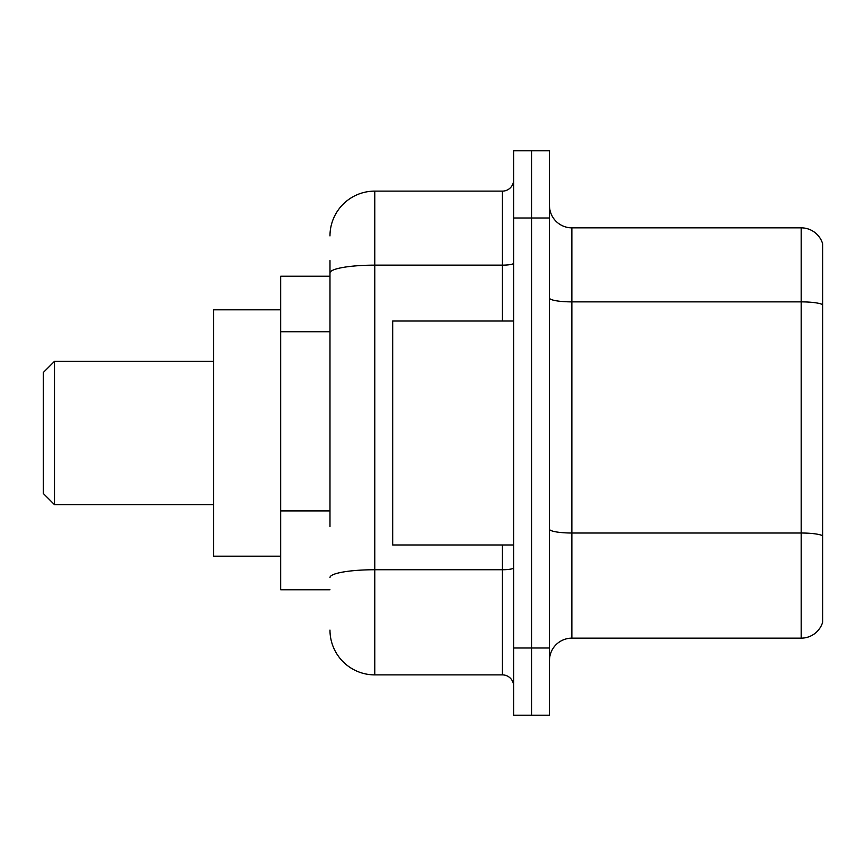 <?xml version="1.0" encoding="UTF-8"?>
<svg xmlns="http://www.w3.org/2000/svg" width="866" height="866" viewBox="0 0 866 866"><rect width="100%" height="100%" fill="white"/><g stroke="black" fill="none" stroke-linecap="round" stroke-linejoin="round"><path stroke-width="1.3" d="M329.978 316.068L329.978 260.547L329.978 276.222L280.703 276.222L280.703 589.778L329.978 589.778M329.978 526.593L329.978 260.547M513.625 648.006L513.625 715.197L531.54 715.197L531.54 648.006L531.54 715.197L549.466 715.197L549.466 648.006L531.54 648.006L531.54 217.994L531.54 648.006L513.625 648.006L513.625 217.994L531.54 217.994L531.54 150.803L531.54 217.994L549.466 217.994L549.466 648.006M549.466 217.994L549.466 150.803L513.625 150.803L513.625 217.994M329.978 235.909A44.794 44.794 0 0 1 374.772 191.115L374.772 674.885L502.432 674.885L502.432 544.985M374.772 191.115L502.432 191.115A11.193 11.193 0 0 0 513.625 179.922M513.625 686.078A11.193 11.193 0 0 0 502.432 674.885M374.772 674.885A44.794 44.794 0 0 1 329.978 630.091M549.466 660.552A22.397 22.397 0 0 1 571.863 638.155L801.202 638.155L801.202 227.845L571.863 227.845A22.397 22.397 0 0 1 549.466 205.448A22.397 22.397 0 0 0 571.863 227.845L571.863 638.155M822.7 243.974A22.397 22.397 0 0 0 801.202 227.845A22.397 22.397 0 0 1 822.7 243.974L822.7 622.026A22.397 22.397 0 0 1 801.202 638.155M822.7 304.984L822.7 535.805A22.397 3.886 180 0 0 801.202 533.012L571.863 533.012A22.397 3.886 -0 0 1 549.466 529.126M54.493 504.672L54.493 361.328L43.3 372.532L43.3 493.468L54.493 504.672L213.512 504.672M280.703 309.822L213.512 309.822L213.512 556.178L280.703 556.178M513.625 321.015L392.688 321.015L392.688 544.985L513.625 544.985M329.978 331.743L280.703 331.743M329.978 510.918L280.703 510.918M513.625 567.793A11.193 1.949 0 0 1 502.432 569.741L374.772 569.741A44.794 7.783 180 0 0 329.978 577.514M329.978 272.92A44.794 7.783 180 0 1 374.772 265.148L502.432 265.148L502.432 191.115M502.432 321.015L502.432 265.148A11.193 1.949 0 0 0 513.625 263.199M822.7 304.68A22.397 3.886 180 0 0 801.202 301.877L571.863 301.877A22.397 3.886 -0 0 1 549.466 297.991M54.493 361.328L213.512 361.328"/></g></svg>
